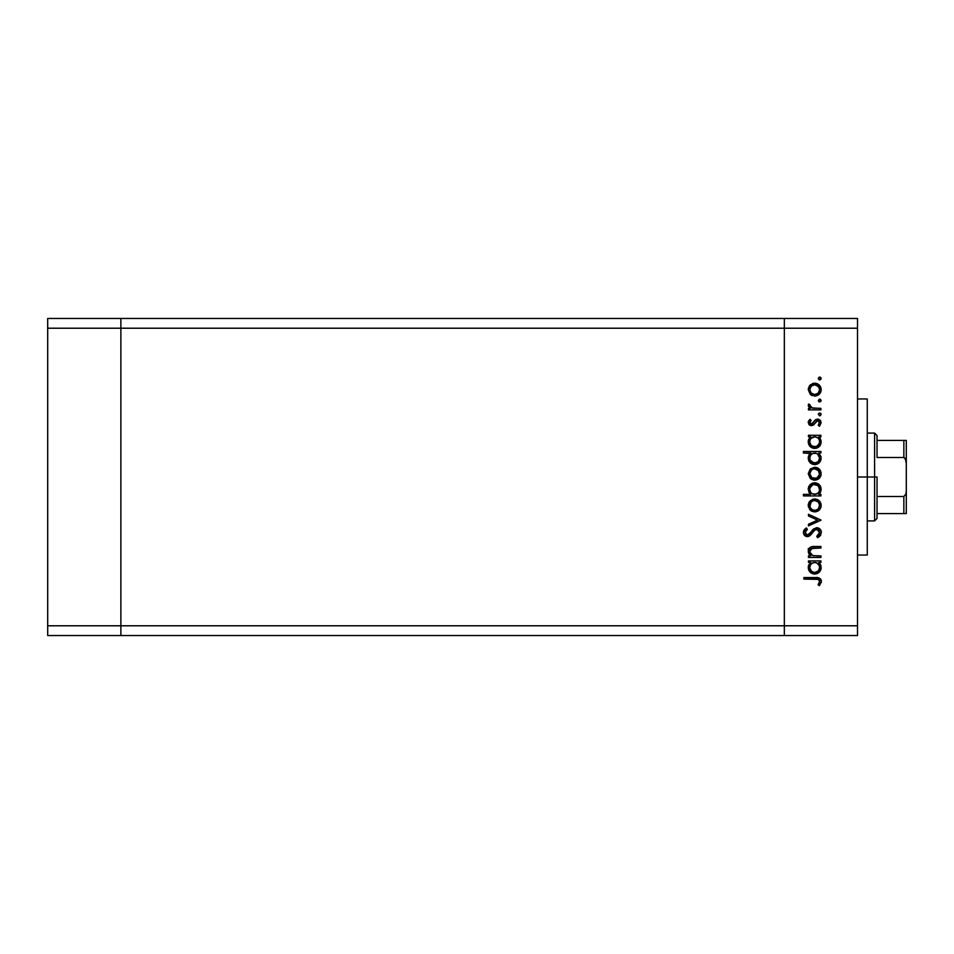 <?xml version="1.0" encoding="UTF-8"?>
<svg xmlns="http://www.w3.org/2000/svg" width="954" height="954" viewBox="0 0 954 954"><rect width="100%" height="100%" fill="white"/><g stroke="black" fill="none" stroke-linecap="round" stroke-linejoin="round"><path stroke-width="1.43" d="M784.343 635.543L784.343 318.457L120.872 318.457L120.872 328.212L120.872 318.457L47.7 318.457L47.7 328.212L47.7 318.457L857.515 318.457L857.515 328.212L784.343 328.212L784.343 318.457L784.343 328.212L120.872 328.212L784.343 328.212L784.343 625.788L784.343 328.212L784.343 625.788L120.872 625.788L120.872 328.212L120.872 625.788L857.515 625.788L857.515 328.212L857.515 635.543L784.343 635.543L784.343 625.788L784.343 635.543L857.515 635.543L857.515 625.788L784.343 625.788L784.343 635.543L120.872 635.543L120.872 625.788L120.872 635.543L784.343 635.543M120.872 635.543L120.872 318.457L120.872 328.212L47.7 328.212L120.872 328.212L120.872 625.788L47.7 625.788L47.7 328.212L47.7 625.788L120.872 625.788L120.872 635.543L47.7 635.543L47.7 625.788L47.7 635.543L120.872 635.543M867.269 477L857.515 477L867.269 477L867.269 398.951L867.269 555.049L867.269 477L874.591 477L874.591 520.908L874.591 477L867.269 477M813.607 546.511L820.929 546.487L820.929 548.013L811.186 548.598L809.791 550.863L810.351 553.582L813.07 555.657L820.929 555.896L820.929 557.434L808.455 557.434L808.455 555.896L810.697 555.896L808.384 552.533L808.885 548.705L811.222 546.869L813.595 546.511M816.743 527.657L820.046 529.148L821.346 532.07L820.285 535.671L817.638 537.734L816.767 536.291L818.711 534.777L819.617 532.535L818.854 530.245L817.447 529.303L814.811 529.983L808.443 536.494L805.128 535.921L803.435 532.833L803.9 530.388L806.309 527.884L807.358 529.267L805.331 531.581L805.295 533.513L806.428 534.908L808.551 534.789L813.547 529.005L816.743 527.657L807.334 535.099L805.164 532.594L807.358 529.267L806.309 527.884L803.411 532.427C803.578 534.967 804.902 536.363 807.406 536.637L810.006 535.683L815.05 529.804L816.719 529.196L819.617 532.535L816.767 536.291L817.638 537.734L821.37 532.535C821.144 529.637 819.605 528.003 816.743 527.657L816.743 527.657M808.455 515.971L808.455 514.301L820.929 520.002L808.455 525.904L808.455 524.247L817.53 520.109L808.455 515.971L808.455 514.301L820.929 520.002L808.455 514.301L808.455 515.971L817.53 520.109L808.455 524.247L808.455 525.904L820.929 520.216L808.455 525.904L808.455 524.247M816.004 511.785L811.258 510.927L808.348 506.765L809.397 501.685L814.12 499.014L817.196 499.467L819.295 500.862L821.12 504.797L820.702 507.922L819.307 510.02L814.728 511.904C818.675 511.535 820.822 509.376 821.144 505.429C820.81 501.494 818.675 499.347 814.728 498.99L810.292 500.695L808.229 505.429L809.827 509.722M814.728 480.16L810.292 478.443L808.229 473.697L810.292 468.951L814.728 467.245L819.295 469.118L821.144 473.697L819.307 478.276L814.728 480.16C818.675 479.79 820.822 477.644 821.144 473.697C820.81 469.762 818.675 467.603 814.728 467.245L810.292 468.951L808.229 473.697L810.292 478.443L814.12 480.136M810.184 437.278L810.757 436.813L808.455 436.813L808.455 435.286L820.929 435.286L820.929 436.813L818.77 436.813L821 440.462L820.678 444.409L818.127 447.438L815.932 448.308L813.392 448.297L810.554 446.913L808.694 444.361L808.229 441.869L808.849 439.019L810.757 436.813L808.229 441.869C808.575 445.828 810.721 448.01 814.656 448.416C818.615 448.046 820.786 445.876 821.144 441.917L818.77 436.813L820.929 436.813L820.929 435.286L808.455 435.286L808.455 436.813L808.455 435.286L820.929 435.286L820.929 436.813M820.273 379.799L821.144 378.476L819.724 379.907L818.305 378.476L819.724 377.057L821.12 378.762L819.176 379.799L818.329 378.762L818.711 377.474L819.999 377.08L821.036 377.927L819.724 377.057L818.305 378.476L819.724 379.907L818.305 378.476L819.724 377.057L821.048 379.012M814.728 396.101L810.292 394.384L808.229 389.637L810.292 384.891L814.728 383.186L819.295 385.058L821.144 389.637L819.307 394.217L814.728 396.101C818.675 395.731 820.822 393.585 821.144 389.637C820.81 385.702 818.675 383.544 814.728 383.186L810.292 384.891L808.229 389.637L810.292 394.384L814.716 396.101M821.144 400.585L819.724 402.016L821.144 400.585L819.724 399.166L821.036 401.133L819.724 402.016L818.532 401.384L819.176 399.273L820.512 399.404L821.144 400.585L819.724 399.166L818.305 400.585L819.724 402.016L818.305 400.585L820.261 399.273M820.929 408.36L820.929 409.886L820.929 408.36L820.929 409.886L808.455 409.886L808.455 408.36L810.292 408.36L808.396 406.261L808.658 403.983L809.982 404.818L810.328 406.929L811.985 407.942L820.929 408.36L812.45 408.085L808.658 403.983L808.229 405.319L810.292 408.36L808.455 408.36L808.455 409.886L820.929 409.886L808.455 409.886L808.455 408.36M820.273 415.694L821.144 414.382L819.45 415.777L818.401 413.833L819.45 412.987L820.726 413.368L821.144 414.382L819.724 412.951L818.305 414.382L819.724 415.801L818.305 414.382L819.724 412.951L821.144 414.382L819.724 415.801L818.305 414.382L819.724 412.951L821.036 413.809M813.953 424.625L811.508 425.651L808.968 424.542L808.265 422.026L809.66 419.629L811.079 420.344L809.898 423.123L811.449 424.125L815.61 419.665L818.937 419.343L821.132 422.383L819.462 426.307L818.305 425.293L819.474 422.014L817.816 420.631L816.207 421.239L813.702 424.864L811.508 425.651L813.428 425.079L817.602 420.619L819.617 422.825L818.305 425.293L819.462 426.307L821.144 422.741L817.542 419.08L815.61 419.665L811.449 424.125L809.767 422.503L811.079 420.344L810.006 419.307L808.372 421.585M810.292 453.484L803.411 453.019L803.411 451.481L820.929 451.481L820.929 453.019L818.77 453.019L821 456.668L820.678 460.603L817.149 464.145L814.012 464.586L811.055 463.501L808.694 460.555L808.229 458.063L808.909 455.201L810.864 453.019L808.229 458.063C808.575 462.022 810.721 464.204 814.656 464.622C818.615 464.24 820.786 462.082 821.144 458.111L818.77 453.019L820.929 453.019L820.929 451.481L803.411 451.481L803.411 453.019L803.411 451.481L820.929 451.481L820.929 453.019M820.929 494.387L818.615 494.387L820.929 494.387L820.929 495.925L803.411 495.925L803.411 494.387L810.709 494.387L808.873 492.133L808.348 488.031L810.125 484.692L812.82 483.046L817.208 483.273L820.357 486.158L821 490.809L818.615 494.387L821.144 489.342C820.798 485.383 818.663 483.189 814.716 482.784C810.757 483.165 808.598 485.336 808.229 489.295L810.709 494.387L803.411 494.387L803.411 495.925L820.929 495.925L820.929 494.387L820.929 495.925L803.411 495.925L803.411 494.387M808.455 562.466L810.757 562.466L808.455 562.466L808.455 560.928L820.929 560.928L820.929 562.466L818.77 562.466L820.559 564.732L821.12 568.202L819.247 572.161L814.656 574.069L811.055 572.949L808.694 570.003L808.372 566.056L810.757 562.466L808.229 567.511C808.575 571.47 810.721 573.664 814.656 574.069C818.615 573.7 820.786 571.529 821.144 567.558L818.77 562.466L820.929 562.466L820.929 560.928L808.455 560.928L808.455 562.466L808.455 560.928L820.929 560.928L820.929 562.466M818.89 583.514L819.581 581.117L818.031 579.34L803.852 579.102L803.852 577.575L819.45 578.124L821.37 581.546L819.391 585.673L818.079 584.766L819.617 581.463L818.079 584.766L819.391 585.673L821.37 581.546C820.798 578.434 818.806 577.098 815.384 577.575L803.852 577.575L803.852 579.102L815.217 579.102C817.53 578.696 818.997 579.483 819.617 581.463L819.51 580.783M857.515 328.212L857.515 318.457L784.343 318.457L784.343 328.212L857.515 328.212M818.508 445.029L819.522 442.835L817.304 446.09L814.12 446.854L811.174 445.387L809.791 442.334L810.125 443.777M814.12 572.507L811.174 571.041L809.791 567.988L811.58 571.422L814.668 572.531L812.522 572.018M819.45 377.08L820.261 377.152M809.815 385.368L808.36 388.254M813.512 383.281L812.343 383.615M815.98 383.305L815.36 383.21M818.317 384.271L819.295 385.07M820.917 387.789L821.12 389.005M821.144 389.637L821.12 390.269M821.048 390.89L820.726 392.082M818.317 395.016L819.307 394.217L818.329 395.016M812.307 395.66L810.876 394.873M811.186 386.203L809.767 389.637L811.234 393.131L814.728 394.562L818.234 393.131M812.832 385.082L811.246 386.143L814.728 384.712C817.733 384.999 819.367 386.632 819.617 389.637L818.401 386.334M818.222 393.143L819.617 389.637C819.367 392.643 817.733 394.288 814.728 394.562C811.723 394.288 810.065 392.654 809.767 389.637C810.065 386.632 811.723 384.999 814.728 384.712L814.251 384.736M818.83 386.895L814.728 384.712L816.648 385.094M808.229 405.319L808.658 403.983L809.982 404.818L809.839 406.094M809.982 404.818L809.767 405.605M811.52 407.763L812.713 408.145M811.985 407.942L814.585 408.324M810.006 419.307L811.079 420.344M809.791 422.181L809.791 422.825M810.805 423.993L812.784 423.516M812.569 423.695L811.449 424.125L813.547 422.455M814.215 421.298L814.859 420.392M815.336 419.891L817.9 419.104M818.007 419.116L818.937 419.343M820.142 420.165L820.714 420.952M819.462 426.307L818.305 425.293L818.806 424.78M819.236 424.196L819.51 423.528M819.617 422.825L819.498 422.062M818.007 420.666L816.207 421.239M817.602 420.619L814.788 423.528M808.229 422.503L811.186 425.639M808.789 420.726L808.384 421.573M809.183 424.78L810.256 425.448M819.808 437.874L820.559 439.078M821.108 441.177L821 440.462M821.036 443.181L820.07 445.53M818.127 447.438L817.184 447.927M813.905 448.38L814.656 448.416M808.288 440.915L808.789 439.15M808.455 436.813L810.757 436.813M808.372 440.402L808.265 441.13M817.149 447.951L819.247 446.508M819.259 439.949L818.21 438.256M814.12 446.854L812.522 446.365M811.806 445.935L815.753 446.758M811.186 438.268L812.76 437.182M809.863 440.772L809.767 441.845C810.006 438.768 811.651 437.087 814.716 436.813L811.174 438.28M813.547 436.944L812.951 437.111M817.495 437.636L814.716 436.813C817.757 437.099 819.391 438.78 819.617 441.857L819.259 439.937M819.247 443.777L819.617 441.857C819.331 444.874 817.685 446.555 814.668 446.889C811.651 446.555 810.018 444.874 809.767 441.845L809.851 442.811M813.428 446.722L815.885 446.722M815.777 446.758L818.794 444.624M810.459 444.457L810.125 443.753M812.414 446.317L813.285 446.675M821.036 459.375L820.07 461.736M818.091 463.656L815.288 464.586M814.656 464.622L814.012 464.586M811.305 463.656L810.554 463.107M809.29 461.676L808.694 460.555M808.288 457.169L808.897 455.225M808.92 455.189L809.755 453.997M803.411 453.019L810.864 453.019M817.149 464.145L819.247 462.714M816.636 453.377L812.76 453.377M811.174 454.474L812.796 453.377L810.554 455.237L809.767 458.039C810.006 454.963 811.651 453.293 814.716 453.019L814.716 453.019C817.757 453.305 819.391 454.986 819.617 458.051L817.495 453.842M818.508 461.223L819.617 458.051C819.331 461.08 817.685 462.75 814.668 463.084L818.174 461.593L816.314 462.785L813.559 462.952L810.125 459.959L811.58 461.963L815.753 462.964M814.12 463.048L812.522 462.571M811.806 462.13L810.459 460.651M813.547 453.138L812.951 453.317M810.554 455.237L809.863 456.978M819.247 459.959L818.186 461.581M811.58 461.963L814.668 463.084C811.651 462.762 810.018 461.08 809.767 458.039L810.125 459.959M817.196 467.722L814.728 467.245M818.305 468.319L819.295 469.118M821.036 474.985L820.702 476.189M819.295 478.276L817.256 479.659M813.512 480.053L810.876 478.932M810.137 471.801L811.592 469.893L809.767 473.697C810.065 470.692 811.723 469.058 814.728 468.772C811.723 469.058 810.065 470.692 809.767 473.697L811.985 477.811L816.612 478.252L819.534 474.663L818.401 470.394M813.297 468.974L811.592 469.893M818.83 470.954L814.728 468.772C817.733 469.058 819.367 470.692 819.617 473.697C819.367 476.702 817.733 478.348 814.728 478.622C811.723 478.348 810.065 476.702 809.767 473.697L809.851 474.663M809.242 492.777L808.873 492.133M808.241 489.664L808.265 488.663M808.706 486.802L809.171 485.896M814.072 482.819L815.348 482.819M818.186 483.809L817.208 483.273M819.236 484.68L818.317 483.905M819.939 485.514L820.357 486.146M821.12 488.71L821.144 489.342M820.523 492.181L820.166 492.801M820.893 487.458L820.678 486.85M820.368 486.194L819.283 484.727M812.45 493.886L811.174 492.932M819.534 490.344L819.617 489.354C819.379 492.431 817.721 494.112 814.668 494.387L814.668 494.387C811.627 494.089 809.994 492.407 809.767 489.33L810.554 492.133M812.808 484.715L809.97 487.888L809.767 489.33C810.053 486.313 811.699 484.644 814.716 484.322L818.21 485.813L813.738 484.417L811.21 485.813L809.97 487.888M812.784 494.029L816.6 494.029M817.435 493.576L818.198 492.944M815.157 494.363L818.21 492.932L819.271 491.286M814.716 484.322C817.733 484.644 819.367 486.325 819.617 489.354C819.367 486.325 817.733 484.644 814.716 484.322L813.738 484.417M808.265 504.773L808.36 504.082M808.742 502.818L809.505 501.542M818.317 500.063L819.295 500.862M820.917 503.593L821.12 504.797M821.144 505.429L821.12 506.073M821.048 506.681L820.726 507.886M819.295 510.032L818.329 510.807M810.292 510.187L814.12 511.869M812.307 511.463L810.876 510.664M813.512 499.085L812.343 499.407M818.234 501.959L814.728 500.516C817.733 500.79 819.367 502.436 819.617 505.441C819.367 508.446 817.733 510.092 814.728 510.366C811.723 510.092 810.065 508.446 809.767 505.441C810.065 502.436 811.723 500.79 814.728 500.516C811.723 500.79 810.065 502.436 809.767 505.441L810.602 508.184L812.832 510.008L815.694 510.283L818.234 508.923M810.137 503.545L811.234 501.959L809.851 506.407M812.832 500.874L811.234 501.959M814.728 500.516L815.694 500.6M818.222 508.935L819.617 505.441L818.401 502.126M820.869 534.765L820.297 535.671M819.069 536.84L819.951 536.065M817.638 537.734L816.767 536.291L817.805 535.611M818.902 534.538L819.569 531.927M819.188 530.758L817.411 529.291M818.723 530.09L818.127 529.601M817.435 529.291L814.597 530.174L817.065 529.22M812.939 532.046L812.319 532.881M811.782 533.62L811.234 534.347M806.595 536.553L804.627 535.516M804.508 535.385L804.043 534.741M803.471 531.724L803.888 530.412M804.27 529.78L804.842 529.112M806.309 527.884L807.358 529.267L806.297 530.162M806.178 530.293L805.331 531.581M805.212 532.082L805.2 533.059M809.314 534.204L810.399 532.845M810.912 532.141L811.771 530.961M812.331 530.269L813.023 529.506M818.246 527.92L820.046 529.148M821.036 530.686L821.287 531.569M819.593 532.845L819.367 533.739M808.455 557.434L820.929 557.434L808.455 557.434L808.455 555.896L808.455 557.434M811.771 546.725L814.561 546.487C810.888 546.165 808.789 547.715 808.229 551.15L810.697 555.896L808.455 555.896M809.672 554.966L808.873 553.845M808.861 553.821L808.384 552.533M808.336 550.112L808.885 548.717M808.909 548.681L809.481 547.942M810.22 547.334L811.186 546.88L809.254 548.192L808.253 550.673M820.929 548.013L820.929 546.487L820.929 548.013L815.062 548.013M813.07 548.085L814.346 548.025M809.898 550.303L809.767 551.424L812.224 548.204M811.15 548.622L810.375 549.301M812.725 555.55L809.827 552.139M810.936 554.357L812.701 555.55M814.322 555.836L813.476 555.741M820.929 555.896L820.929 557.434L820.929 555.896L816.421 555.896M809.254 548.192L808.598 549.277M820.559 564.72L821.012 566.127M821.144 567.558L821.12 568.202M820.678 570.063L821.036 568.834L814.012 574.034M808.384 565.996L808.789 564.792M814.656 574.069L815.288 574.034M817.149 573.592L819.247 572.161M815.694 562.55L812.76 562.836M818.234 563.933L819.259 565.591L816.636 562.824M811.174 563.921L812.796 562.824L810.554 564.696L809.767 567.499C810.006 564.422 811.651 562.741 814.716 562.466L814.716 562.466C817.757 562.753 819.391 564.434 819.617 567.511C819.331 570.528 817.685 572.209 814.668 572.531L818.186 571.041L819.522 568.477L818.174 571.041L815.753 572.412M811.806 571.589L810.459 570.11M813.547 562.586L812.951 562.765M810.554 564.696L809.863 566.426M818.508 570.671L819.617 567.511L819.259 565.579M814.668 572.531C811.651 572.209 810.018 570.528 809.767 567.499L809.851 568.465M803.852 579.102L803.852 577.575L817.53 577.659M819.438 578.124L820.678 579.197M820.905 579.555L821.263 580.521L820.905 579.555M821.37 581.546L821.215 582.715M819.784 585.231L818.079 584.766L818.77 583.705M819.236 582.87L819.617 581.463M819.498 580.759L818.711 579.686M817.685 579.257L815.956 579.114M815.92 579.114L815.217 579.102M819.534 390.603L819.534 388.683M818.222 386.143L817.471 385.535M810.137 387.741L809.851 390.603M810.602 392.392L811.234 393.131M812.832 394.205L815.694 394.479M819.522 442.835L819.522 440.879M815.694 436.896L814.227 436.837M809.851 440.867L809.791 442.334M819.617 458.051L819.522 457.085M815.694 453.102L814.716 453.019M809.851 457.061L809.851 459.017M819.534 474.663L819.534 472.743M816.612 469.141L813.762 468.867M810.602 476.451L811.592 477.513M812.832 478.264L815.694 478.538M809.767 489.33L809.922 490.63M811.89 493.552L814.668 494.387M819.593 489.855L818.21 485.813M819.534 506.407L819.534 504.475M818.83 502.698L818.222 501.947M810.602 508.184L811.234 508.923M812.832 510.008L815.694 510.283M819.522 568.477L819.522 566.533M809.851 566.509L809.791 567.988M811.58 571.422L813.834 572.46M808.658 550.017L808.229 548.681L808.658 550.017M904.666 513.586L877.024 513.586L877.024 477L874.591 477L874.591 433.092L874.591 477L877.024 477L877.024 518.463L877.024 513.586L906.3 513.586L906.3 490.583L905.918 493.993L903.855 496.509L877.024 496.509L903.855 496.509L903.855 513.586L903.855 496.509L905.918 493.993L906.3 490.583L906.3 513.586M877.024 457.491L877.024 435.537L877.024 457.491L903.855 457.491L905.251 458.421L906.3 463.417L906.3 490.583L906.3 440.414L877.024 440.414L906.3 440.414L906.3 463.417L905.918 460.007L903.855 457.491L903.855 440.414L903.855 457.491L877.024 457.491M906.217 440.414L903.855 440.414M857.515 555.049L867.269 555.049M857.515 398.951L867.269 398.951M877.024 518.463L874.591 520.908L867.269 520.908M867.269 433.092L874.591 433.092L877.024 435.537"/></g></svg>
